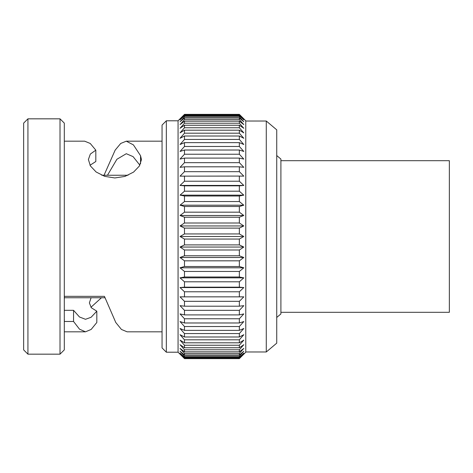 <?xml version="1.0" encoding="UTF-8"?>
<svg xmlns="http://www.w3.org/2000/svg" width="473" height="473" viewBox="0 0 473 473"><rect width="100%" height="100%" fill="white"/><g stroke="black" fill="none" stroke-linecap="round" stroke-linejoin="round"><path stroke-width="0.71" d="M280.903 160.696L449.35 160.696L449.35 312.304L280.903 312.304M276.735 155.546L280.903 159.064L280.903 313.936L276.735 317.454M276.735 236.5L276.735 343.156L266.281 351.977L266.281 121.023L276.735 129.844L276.735 236.5M239.35 114.407L243.814 118.954L239.35 114.637L184.482 114.637L180.018 118.954L184.482 114.407L239.35 114.371L245.771 120.792L245.771 352.208L239.35 358.629L243.814 354.046L239.35 358.593L184.482 358.593L180.018 354.046L184.482 358.363L239.35 358.363L243.814 354.046M64.298 319.488L64.298 310.306M162.056 331.815L127.107 331.815L121.437 329.45L115.773 322.491L104.444 296.358L64.393 296.335L64.298 299.557M140.546 163.764L140.546 155.688L133.416 144.886L126.291 141.191L120.727 143.449L115.164 150.124L104.03 175.246M107.472 175.246L116.884 159.283L126.291 153.713L133.084 156.628L139.872 165.172M90.012 165.266L95.818 161.512L95.818 150.172L90.337 154.062L88.392 159.531L90.402 165.934L96.125 171.995L104.704 176.358L114.833 177.954L124.973 176.411L133.587 172.083L139.369 166.041L141.457 159.626L140.546 155.688M64.298 141.185L84.661 141.185L90.237 143.461L95.818 150.172M91.094 297.754L89.379 302.927L91.324 307.746L96.817 311.193L96.817 322.491L91.153 329.445L85.483 331.815L79.517 329.184L73.552 321.486L64.352 321.48L64.358 319.488M101.435 297.754L90.94 307.29M96.817 311.193L91.1 317.277L85.501 319.293L79.482 316.987L73.552 310.323L73.552 321.486M73.552 310.323L64.352 310.318L64.352 311.104M239.35 217.219L184.482 217.219L180.018 215.493L184.482 212.176L239.35 212.176L243.814 215.493L239.35 217.219L239.35 223.002L243.814 225.952L239.35 228.104L184.482 228.104L180.018 225.952L184.482 223.002L239.35 223.002M243.814 215.493L180.018 215.493M239.35 206.488L184.482 206.488L180.018 205.199L184.482 201.545L239.35 201.545L243.814 205.199L239.35 206.488L239.35 212.176M243.814 205.199L180.018 205.199M239.35 195.993L184.482 195.993L180.018 195.154L184.482 191.198L239.35 191.198L243.814 195.154L239.35 195.993L239.35 201.545M243.814 195.154L180.018 195.154M239.35 185.83L184.482 185.83L180.018 185.446L184.482 181.212L239.35 181.212L243.814 185.446L239.35 185.83L239.35 191.198M243.814 185.446L180.018 185.446M239.35 176.074L180.018 176.151L184.482 171.675L239.35 171.675L243.814 176.151L239.35 176.074L239.35 181.212M239.35 166.803L184.482 166.803L180.018 167.341L184.482 162.659L239.35 162.659L243.814 167.341L239.35 166.803L239.35 171.675M239.35 158.094L184.482 158.094L180.018 159.088L184.482 154.239L239.35 154.239L243.814 159.088L239.35 158.094L239.35 162.659M239.35 150.018L184.482 150.018L180.018 151.455L184.482 146.476L239.35 146.476L243.814 151.455L239.35 150.018L239.35 154.239M239.35 142.633L184.482 142.633L180.018 144.507L184.482 139.44L239.35 139.44L243.814 144.507L239.35 142.633L239.35 146.476M239.35 136.011L184.482 136.011L180.018 138.299L184.482 133.185L239.35 133.185L243.814 138.299L239.35 136.011L239.35 139.44M239.35 130.193L184.482 130.193L180.018 132.889L184.482 127.763L239.35 127.763L243.814 132.889L239.35 130.193L239.35 133.185M239.35 125.233L184.482 125.233L180.018 128.307L184.482 123.217L239.35 123.217L243.814 128.307L239.35 125.233L239.35 127.763M239.35 121.171L184.482 121.171L180.018 124.594L184.482 119.586L239.35 119.586L243.814 124.594L239.35 121.171L239.35 123.217M239.35 118.031L184.482 118.031L180.018 121.786L184.482 116.89L239.35 116.89L243.814 121.786L239.35 118.031L239.35 119.586M239.35 115.85L184.482 115.85L180.018 119.9L184.482 115.164L239.35 115.164L243.814 119.9L239.35 115.85L239.35 116.89M239.35 357.836L184.482 357.836L180.018 353.1L184.482 357.15L239.35 357.15L243.814 353.1L239.35 357.836L239.35 358.363M239.35 356.11L184.482 356.11L180.018 351.214L184.482 354.969L239.35 354.969L243.814 351.214L239.35 356.11L239.35 357.15M239.35 353.414L184.482 353.414L180.018 348.406L184.482 351.829L239.35 351.829L243.814 348.406L239.35 353.414L239.35 354.969M239.35 349.784L184.482 349.784L180.018 344.693L184.482 347.767L239.35 347.767L243.814 344.693L239.35 349.784L239.35 351.829M239.35 345.237L184.482 345.237L180.018 340.111L184.482 342.807L239.35 342.807L243.814 340.111L239.35 345.237L239.35 347.767M239.35 339.815L184.482 339.815L180.018 334.701L184.482 336.989L239.35 336.989L243.814 334.701L239.35 339.815L239.35 342.807M239.35 333.56L184.482 333.56L180.018 328.493L184.482 330.367L239.35 330.367L243.814 328.493L239.35 333.56L239.35 336.989M239.35 326.524L184.482 326.524L180.018 321.545L184.482 322.982L239.35 322.982L243.814 321.545L239.35 326.524L239.35 330.367M239.35 318.761L184.482 318.761L180.018 313.912L184.482 314.906L239.35 314.906L243.814 313.912L239.35 318.761L239.35 322.982M239.35 310.341L184.482 310.341L180.018 305.659L184.482 306.197L239.35 306.197L243.814 305.659L239.35 310.341L239.35 314.906M239.35 301.325L184.482 301.325L180.018 296.849L243.814 296.849L239.35 301.325L239.35 306.197M239.35 291.788L184.482 291.788L180.018 287.554L184.482 287.17L239.35 287.17L243.814 287.554L239.35 291.788L239.35 296.926M243.814 287.554L180.018 287.554M239.35 281.802L184.482 281.802L180.018 277.846L184.482 277.007L239.35 277.007L243.814 277.846L239.35 281.802L239.35 287.17M243.814 277.846L180.018 277.846M239.35 271.455L184.482 271.455L180.018 267.801L184.482 266.512L239.35 266.512L243.814 267.801L239.35 271.455L239.35 277.007M243.814 267.801L180.018 267.801M239.35 260.824L184.482 260.824L180.018 257.507L184.482 255.781L239.35 255.781L243.814 257.507L239.35 260.824L239.35 266.512M243.814 257.507L180.018 257.507M239.35 249.998L184.482 249.998L180.018 247.048L184.482 244.896L239.35 244.896L243.814 247.048L239.35 249.998L239.35 255.781M243.814 247.048L180.018 247.048M243.814 225.952L180.018 225.952M239.35 239.06L184.482 239.06L180.018 236.5L184.482 233.94L239.35 233.94L243.814 236.5L239.35 239.06L239.35 244.896M243.814 236.5L180.018 236.5M27.931 354.165L23.65 349.884L23.65 123.116L27.931 118.835L27.931 354.165L60.018 354.165L60.018 118.835L27.931 118.835M60.018 118.835L64.298 123.116L64.298 349.884L60.018 354.165M166.336 352.208L162.056 347.927L162.056 125.073L166.336 120.792L166.336 352.208L178.067 352.208L178.067 120.792L184.482 114.407M239.35 115.164L239.35 114.637M239.35 233.94L239.35 228.104M184.482 233.94L184.482 228.104M178.067 352.208L184.482 358.593M184.482 358.363L184.482 357.836M184.482 357.15L184.482 356.11M184.482 354.969L184.482 353.414M184.482 351.829L184.482 349.784M184.482 347.767L184.482 345.237M184.482 342.807L184.482 339.815M184.482 336.989L184.482 333.56M184.482 330.367L184.482 326.524M184.482 322.982L184.482 318.761M184.482 314.906L184.482 310.341M184.482 306.197L184.482 301.325M184.482 296.926L184.482 291.788M184.482 287.17L184.482 281.802M184.482 277.007L184.482 271.455M184.482 266.512L184.482 260.824M184.482 255.781L184.482 249.998M184.482 244.896L184.482 239.06M184.482 223.002L184.482 217.219M184.482 212.176L184.482 206.488M184.482 201.545L184.482 195.993M184.482 191.198L184.482 185.83M184.482 181.212L184.482 176.074M184.482 171.675L184.482 166.803M184.482 162.659L184.482 158.094M184.482 154.239L184.482 150.018M184.482 146.476L184.482 142.633M184.482 139.44L184.482 136.011M184.482 133.185L184.482 130.193M184.482 127.763L184.482 125.233M184.482 123.217L184.482 121.171M184.482 119.586L184.482 118.031M184.482 116.89L184.482 115.85M184.482 115.164L184.482 114.637M85.483 331.815L64.298 331.815M245.771 351.977L266.281 351.977M245.771 121.023L266.281 121.023M178.067 120.792L166.336 120.792M239.35 358.629L184.482 358.629M239.35 114.371L184.482 114.371M162.056 141.185L126.291 141.185M128.053 175.246L101.778 175.246M104.923 297.754L64.393 297.754"/></g></svg>
